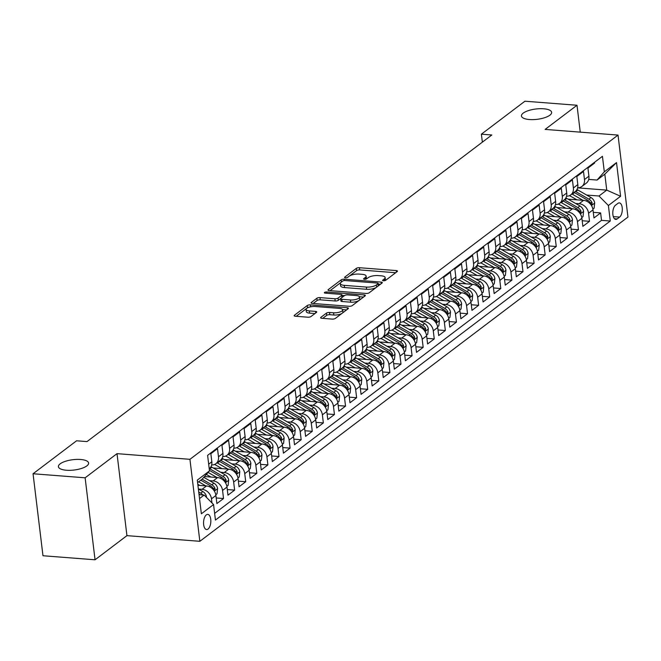 <?xml version="1.0" encoding="UTF-8"?>
<svg xmlns="http://www.w3.org/2000/svg" width="661" height="661" viewBox="0 0 661 661"><rect width="100%" height="100%" fill="white"/><g stroke="black" fill="none" stroke-linecap="round" stroke-linejoin="round"><path stroke-width="0.99" d="M383.454 280.785A1.636 0.562 -6.9 0 0 385.644 280.322L397.211 271.564A2.33 0.801 -6.9 0 0 397.484 271.117A2.33 0.801 -6.9 0 0 396.253 270.572L359.452 267.713A2.33 0.801 -6.9 0 0 356.312 268.383L344.745 277.141A1.636 0.562 -6.9 0 0 344.563 277.446A1.636 0.562 -6.9 0 0 345.414 277.827A1.636 0.562 -6.9 0 0 347.612 277.364L349.107 276.232A7.461 2.553 -6.9 0 1 359.138 274.1L362.203 274.34A7.461 2.553 -6.9 0 1 366.128 276.083A7.461 2.553 -6.9 0 1 365.26 277.488L363.765 278.62A1.636 0.562 -6.9 0 0 363.575 278.925A1.636 0.562 -6.9 0 0 364.434 279.306A1.636 0.562 -6.9 0 0 366.632 278.843L368.127 277.711A7.461 2.553 -6.9 0 1 378.15 275.579L381.215 275.819A7.461 2.553 -6.9 0 1 385.14 277.562A7.461 2.553 -6.9 0 1 384.281 278.967L382.785 280.099A1.636 0.562 -6.9 0 0 382.595 280.404A1.636 0.562 -6.9 0 0 383.454 280.785M80.609 459.486A15.203 5.197 -6.9 0 0 65.464 461.287A15.203 5.197 -6.9 0 0 58.416 466.683A15.203 5.197 -6.9 0 0 66.414 470.235A15.203 5.197 -6.9 0 0 81.551 468.434A15.203 5.197 -6.9 0 0 88.599 463.031A15.203 5.197 -6.9 0 0 80.609 459.486M543.639 108.776A15.203 5.197 -6.9 0 0 528.503 110.585A15.203 5.197 -6.9 0 0 521.455 115.981A15.203 5.197 -6.9 0 0 529.444 119.534A15.203 5.197 -6.9 0 0 544.581 117.724A15.203 5.197 -6.9 0 0 551.638 112.329A15.203 5.197 -6.9 0 0 543.639 108.776M208.05 529.048A7.601 3.611 94.4 0 0 210.842 520.728A7.601 3.611 94.4 0 0 207.785 514.382A7.601 3.611 94.4 0 0 206.339 514.869A7.601 3.611 94.4 0 0 203.547 523.19A7.601 3.611 94.4 0 0 206.604 529.535A7.601 3.611 94.4 0 0 208.05 529.048M320.907 317.313A2.33 0.801 -6.9 0 0 320.635 317.751A2.33 0.801 -6.9 0 0 321.866 318.296L332.194 319.098A2.33 0.801 -6.9 0 0 335.325 318.437L348.165 308.704A2.33 0.801 -6.9 0 0 348.438 308.266A2.33 0.801 -6.9 0 0 347.215 307.72L310.406 304.861A2.33 0.801 -6.9 0 0 307.274 305.522L294.426 315.256A2.33 0.801 -6.9 0 0 294.153 315.694A2.33 0.801 -6.9 0 0 295.384 316.239L307.852 317.206A2.33 0.801 -6.9 0 0 310.992 316.545L316.487 312.38A2.33 0.801 -6.9 0 0 316.759 311.942A2.33 0.801 -6.9 0 0 315.528 311.397L309.348 310.91A6.238 2.132 -6.9 0 1 306.068 309.455A6.238 2.132 -6.9 0 1 308.96 307.241A6.238 2.132 -6.9 0 1 315.173 306.506L339.399 308.39A6.238 2.132 -6.9 0 1 342.679 309.844A6.238 2.132 -6.9 0 1 339.787 312.058A6.238 2.132 -6.9 0 1 333.574 312.793L329.542 312.479A2.33 0.801 -6.9 0 0 326.402 313.149L320.907 317.313L321.006 318.115M117.014 453.653L85.129 477.804L33.05 473.755L42.973 555.744L95.052 559.793L126.937 535.641L199.853 541.309L189.93 459.321L117.014 453.653L126.937 535.641M580.251 132.142L577.003 105.256L545.118 129.407L618.027 135.084L189.93 459.321M577.003 105.256L524.925 101.207L481.39 134.183L482.356 142.148M33.05 473.755L76.577 440.788L86.996 441.598L491.809 134.993L481.39 134.183M366.045 293.459A2.33 0.801 -6.9 0 0 369.177 292.79L382.025 283.065A2.33 0.801 -6.9 0 0 382.298 282.619A2.33 0.801 -6.9 0 0 381.067 282.082L344.265 279.215A2.33 0.801 -6.9 0 0 341.126 279.884L328.286 289.609A2.33 0.801 -6.9 0 0 328.013 290.047A2.33 0.801 -6.9 0 0 329.236 290.592L366.045 293.459M365.095 295.88L352.255 305.613A2.33 0.801 -6.9 0 1 349.115 306.274L312.314 303.416A2.33 0.801 -6.9 0 1 311.083 302.87A2.33 0.801 -6.9 0 1 311.356 302.432L316.85 298.268A2.33 0.801 -6.9 0 1 319.99 297.607L334.912 298.764A2.33 0.801 -6.9 0 0 338.044 298.094L341.696 295.335A2.33 0.801 -6.9 0 0 341.96 294.897A2.33 0.801 -6.9 0 0 340.737 294.352L325.195 293.145A1.636 0.562 -6.9 0 1 324.336 292.765A1.636 0.562 -6.9 0 1 325.096 292.187A1.636 0.562 -6.9 0 1 326.724 291.988L364.145 294.897A2.33 0.801 -6.9 0 1 365.368 295.442A2.33 0.801 -6.9 0 1 365.095 295.88M198.457 489.049L202.059 489.322A9.502 7.701 52.9 0 1 211.47 498.84L215.907 495.477L216.882 503.566L223.542 498.526L216.205 497.956M209.554 480.646L213.156 480.927A9.502 7.701 52.9 0 1 222.559 490.437L226.996 487.074L227.971 495.163L234.63 490.123L227.293 489.553M220.642 472.243L224.244 472.524A9.502 7.701 52.9 0 1 233.647 482.034L238.084 478.68L239.067 486.76L245.718 481.72L238.39 481.15M231.73 463.848L235.333 464.121A9.502 7.701 52.9 0 1 244.744 473.64L249.18 470.277L250.155 478.366L256.807 473.326L249.478 472.755M242.827 455.446L246.429 455.726A9.502 7.701 52.9 0 1 255.832 465.237L260.269 461.874L261.244 469.963L267.903 464.923L260.566 464.353M253.915 447.043L257.517 447.323A9.502 7.701 52.9 0 1 266.92 456.834L271.357 453.479L272.34 461.56L278.992 456.52L271.654 455.95M265.003 438.648L268.606 438.921A9.502 7.701 52.9 0 1 278.017 448.439L282.445 445.076L283.429 453.165L290.08 448.125L282.751 447.555M276.091 430.245L279.694 430.526A9.502 7.701 52.9 0 1 289.105 440.036L293.542 436.673L294.517 444.762L301.176 439.722L293.839 439.152M287.188 421.842L290.79 422.123A9.502 7.701 52.9 0 1 300.193 431.633L304.63 428.278L305.605 436.367L312.265 431.327L304.928 430.749M298.276 413.447L301.879 413.728A9.502 7.701 52.9 0 1 311.281 423.238L315.718 419.875L316.702 427.964L323.353 422.924L316.024 422.354M309.365 405.044L312.967 405.325A9.502 7.701 52.9 0 1 322.378 414.835L326.815 411.473L327.79 419.561L334.441 414.521L327.112 413.951M320.461 396.641L324.064 396.922A9.502 7.701 52.9 0 1 333.466 406.432L337.903 403.078L338.878 411.167L345.538 406.127L338.201 405.557M331.549 388.247L335.152 388.528A9.502 7.701 52.9 0 1 344.555 398.038L348.991 394.675L349.975 402.764L356.626 397.724L349.289 397.154M342.638 379.844L346.24 380.125A9.502 7.701 52.9 0 1 355.651 389.635L360.08 386.272L361.063 394.361L367.714 389.321L360.385 388.751M353.734 371.441L357.328 371.722A9.502 7.701 52.9 0 1 366.739 381.232L371.176 377.877L372.151 385.966L378.811 380.926L371.474 380.356M364.822 363.046L368.425 363.327A9.502 7.701 52.9 0 1 377.828 372.837L382.265 369.474L383.24 377.563L389.899 372.523L382.562 371.953M375.911 354.643L379.513 354.924A9.502 7.701 52.9 0 1 388.916 364.434L393.353 361.071L394.336 369.16L400.987 364.12L393.659 363.55M386.999 346.24L390.601 346.521A9.502 7.701 52.9 0 1 400.012 356.031L404.449 352.677L405.424 360.766L412.076 355.725L404.747 355.155M398.096 337.845L401.698 338.126A9.502 7.701 52.9 0 1 411.101 347.636L415.538 344.274L416.513 352.363L423.172 347.322L415.835 346.752M409.184 329.442L412.786 329.723A9.502 7.701 52.9 0 1 422.189 339.233L426.626 335.871L427.609 343.96L434.26 338.919L426.923 338.349M420.272 321.039L423.875 321.32A9.502 7.701 52.9 0 1 433.286 330.83L437.714 327.476L438.697 335.565L445.349 330.525L438.02 329.955M431.369 312.645L434.971 312.926A9.502 7.701 52.9 0 1 444.374 322.436L448.811 319.073L449.786 327.162L456.445 322.122L449.108 321.552M442.457 304.242L446.059 304.523A9.502 7.701 52.9 0 1 455.462 314.033L459.899 310.67L460.874 318.759L467.534 313.719L460.196 313.149M453.545 295.839L457.148 296.12A9.502 7.701 52.9 0 1 466.55 305.63L470.987 302.275L471.971 310.364L478.622 305.324L471.293 304.754M464.633 287.444L468.236 287.725A9.502 7.701 52.9 0 1 477.647 297.235L482.084 293.872L483.059 301.961L489.71 296.921L482.381 296.351M475.73 279.041L479.332 279.322A9.502 7.701 52.9 0 1 488.735 288.832L493.172 285.478L494.147 293.558L500.807 288.518L493.47 287.948M486.818 270.638L490.421 270.919A9.502 7.701 52.9 0 1 499.823 280.438L504.26 277.075L505.244 285.164L511.895 280.124L504.558 279.553M497.907 262.243L501.509 262.524A9.502 7.701 52.9 0 1 510.92 272.035L515.349 268.672L516.332 276.761L522.983 271.721L515.654 271.15M509.003 253.841L512.606 254.121A9.502 7.701 52.9 0 1 522.008 263.632L526.445 260.277L527.42 268.358L534.08 263.318L526.743 262.748M520.091 245.446L523.694 245.718A9.502 7.701 52.9 0 1 533.097 255.237L537.533 251.874L538.517 259.963L545.168 254.923L537.831 254.353M531.18 237.043L534.782 237.324A9.502 7.701 52.9 0 1 544.185 246.834L548.622 243.471L549.605 251.56L556.256 246.52L548.927 245.95M542.268 228.64L545.87 228.921A9.502 7.701 52.9 0 1 555.281 238.431L559.718 235.076L560.693 243.157L567.345 238.117L560.016 237.547M553.364 220.245L556.967 220.518A9.502 7.701 52.9 0 1 566.37 230.036L570.807 226.673L571.782 234.762L578.441 229.722L571.104 229.152M564.453 211.842L568.055 212.123A9.502 7.701 52.9 0 1 577.458 221.633L581.895 218.27L582.878 226.359L589.529 221.319L588.554 213.23A9.502 7.701 -127.1 0 0 579.143 203.72L575.541 203.439M582.201 220.749L589.529 221.319M594.495 162.333L594.586 163.06L587.935 168.101L588.91 176.19A9.502 7.701 -127.1 0 1 586.315 183.122L581.878 186.476A9.502 7.701 -127.1 0 0 584.473 179.552L583.498 171.463L576.838 176.504L577.821 184.593A9.502 7.701 -127.1 0 1 575.227 191.516L570.79 194.879A9.502 7.701 52.9 0 1 566.543 196.193M570.79 194.879A9.502 7.701 52.9 0 0 573.384 187.955L572.409 179.866L565.75 184.906L566.733 192.995A9.502 7.701 -127.1 0 1 564.13 199.919L559.693 203.274A9.502 7.701 52.9 0 1 555.455 204.588M559.693 203.274A9.502 7.701 52.9 0 0 562.296 196.35L561.313 188.261L554.662 193.301L555.637 201.39A9.502 7.701 -127.1 0 1 553.042 208.314L548.605 211.677A9.502 7.701 52.9 0 1 544.367 212.991M548.605 211.677A9.502 7.701 52.9 0 0 551.2 204.753L550.225 196.664L543.573 201.704L544.548 209.793A9.502 7.701 -127.1 0 1 541.954 216.717L537.517 220.08A9.502 7.701 52.9 0 1 533.27 221.385M537.517 220.08A9.502 7.701 52.9 0 0 540.111 213.156L539.136 205.067L532.477 210.107L533.46 218.196A9.502 7.701 -127.1 0 1 530.866 225.12L526.429 228.475A9.502 7.701 52.9 0 1 522.182 229.788M526.429 228.475A9.502 7.701 52.9 0 0 529.023 221.551L528.04 213.462L521.389 218.502L522.364 226.591A9.502 7.701 -127.1 0 1 519.769 233.515L515.332 236.878A9.502 7.701 52.9 0 1 511.093 238.191M515.332 236.878A9.502 7.701 52.9 0 0 517.935 229.954L516.952 221.865L510.3 226.905L511.275 234.994A9.502 7.701 -127.1 0 1 508.681 241.918L504.244 245.281A9.502 7.701 52.9 0 1 500.005 246.586M504.244 245.281A9.502 7.701 52.9 0 0 506.838 238.357L505.863 230.268L499.204 235.308L500.187 243.397A9.502 7.701 -127.1 0 1 497.593 250.321L493.156 253.675A9.502 7.701 52.9 0 1 488.909 254.989M493.156 253.675A9.502 7.701 52.9 0 0 495.75 246.751L494.775 238.662L488.115 243.702L489.099 251.791A9.502 7.701 -127.1 0 1 486.496 258.715L482.059 262.078A9.502 7.701 52.9 0 1 477.82 263.392M482.059 262.078A9.502 7.701 52.9 0 0 484.662 255.154L483.678 247.065L477.027 252.105L478.002 260.194A9.502 7.701 -127.1 0 1 475.408 267.118L470.971 270.481A9.502 7.701 52.9 0 1 466.732 271.787M470.971 270.481A9.502 7.701 52.9 0 0 473.565 263.557L472.59 255.468L465.939 260.508L466.914 268.597A9.502 7.701 -127.1 0 1 464.319 275.521L459.882 278.876A9.502 7.701 52.9 0 1 455.636 280.19M459.882 278.876A9.502 7.701 52.9 0 0 462.477 271.952L461.502 263.863L454.842 268.903L455.826 276.992A9.502 7.701 -127.1 0 1 453.231 283.916L448.794 287.279A9.502 7.701 52.9 0 1 444.547 288.593M448.794 287.279A9.502 7.701 52.9 0 0 451.389 280.355L450.405 272.266L443.754 277.306L444.729 285.395A9.502 7.701 -127.1 0 1 442.135 292.319L437.698 295.682A9.502 7.701 52.9 0 1 433.459 296.987M437.698 295.682A9.502 7.701 52.9 0 0 440.3 288.75L439.317 280.669L432.666 285.709L433.641 293.79A9.502 7.701 -127.1 0 1 431.046 300.722L426.609 304.077A9.502 7.701 52.9 0 1 422.362 305.39M426.609 304.077A9.502 7.701 52.9 0 0 429.204 297.153L428.229 289.064L421.569 294.104L422.553 302.193A9.502 7.701 -127.1 0 1 419.958 309.117L415.521 312.479A9.502 7.701 52.9 0 1 411.274 313.793M415.521 312.479A9.502 7.701 52.9 0 0 418.116 305.556L417.141 297.467L410.481 302.507L411.464 310.596A9.502 7.701 -127.1 0 1 408.862 317.52L404.425 320.882A9.502 7.701 52.9 0 1 400.186 322.188M404.425 320.882A9.502 7.701 52.9 0 0 407.027 313.95L406.044 305.869L399.393 310.91L400.368 318.99A9.502 7.701 -127.1 0 1 397.773 325.923L393.336 329.277A9.502 7.701 52.9 0 1 389.098 330.591M393.336 329.277A9.502 7.701 52.9 0 0 395.931 322.353L394.956 314.264L388.304 319.304L389.279 327.393A9.502 7.701 -127.1 0 1 386.685 334.317L382.248 337.68A9.502 7.701 52.9 0 1 378.001 338.994M382.248 337.68A9.502 7.701 52.9 0 0 384.842 330.756L383.867 322.667L377.208 327.707L378.191 335.796A9.502 7.701 -127.1 0 1 375.588 342.72L371.16 346.083A9.502 7.701 52.9 0 1 366.913 347.389M371.16 346.083A9.502 7.701 52.9 0 0 373.754 339.151L372.771 331.07L366.12 336.11L367.095 344.191A9.502 7.701 -127.1 0 1 364.5 351.123L360.063 354.478A9.502 7.701 52.9 0 1 355.825 355.792M360.063 354.478A9.502 7.701 52.9 0 0 362.666 347.554L361.683 339.465L355.031 344.505L356.006 352.594A9.502 7.701 -127.1 0 1 353.412 359.518L348.975 362.881A9.502 7.701 52.9 0 1 344.728 364.194M348.975 362.881A9.502 7.701 52.9 0 0 351.569 355.957L350.594 347.868L343.935 352.908L344.918 360.997A9.502 7.701 -127.1 0 1 342.324 367.921L337.887 371.284A9.502 7.701 52.9 0 1 333.64 372.589M337.887 371.284A9.502 7.701 52.9 0 0 340.481 364.351L339.498 356.271L332.847 361.311L333.83 369.392A9.502 7.701 -127.1 0 1 331.227 376.324L326.79 379.678A9.502 7.701 52.9 0 1 322.551 380.992M326.79 379.678A9.502 7.701 52.9 0 0 329.393 372.754L328.41 364.665L321.758 369.706L322.733 377.795A9.502 7.701 -127.1 0 1 320.139 384.719L315.702 388.081A9.502 7.701 52.9 0 1 311.463 389.395M315.702 388.081A9.502 7.701 52.9 0 0 318.296 381.157L317.321 373.068L310.67 378.109L311.645 386.198A9.502 7.701 -127.1 0 1 309.051 393.121L304.614 396.484A9.502 7.701 52.9 0 1 300.367 397.79M304.614 396.484A9.502 7.701 52.9 0 0 307.208 389.552L306.233 381.463L299.573 386.503L300.557 394.592A9.502 7.701 -127.1 0 1 297.954 401.524L293.525 404.879A9.502 7.701 52.9 0 1 289.278 406.193M293.525 404.879A9.502 7.701 52.9 0 0 296.12 397.955L295.137 389.866L288.485 394.906L289.46 402.995A9.502 7.701 -127.1 0 1 286.866 409.919L282.429 413.282A9.502 7.701 52.9 0 1 278.19 414.596M282.429 413.282A9.502 7.701 52.9 0 0 285.031 406.358L284.048 398.269L277.397 403.309L278.372 411.398A9.502 7.701 -127.1 0 1 275.777 418.322L271.341 421.685A9.502 7.701 52.9 0 1 267.094 422.99M271.341 421.685A9.502 7.701 52.9 0 0 273.935 414.753L272.96 406.664L266.3 411.704L267.284 419.793A9.502 7.701 -127.1 0 1 264.689 426.725L260.252 430.08A9.502 7.701 52.9 0 1 256.005 431.393M260.252 430.08A9.502 7.701 52.9 0 0 262.847 423.156L261.863 415.067L255.212 420.107L256.195 428.196A9.502 7.701 -127.1 0 1 253.593 435.12L249.156 438.483A9.502 7.701 52.9 0 1 244.917 439.796M249.156 438.483A9.502 7.701 52.9 0 0 251.758 431.559L250.775 423.47L244.124 428.51L245.099 436.599A9.502 7.701 -127.1 0 1 242.504 443.523L238.067 446.877A9.502 7.701 52.9 0 1 233.829 448.191M238.067 446.877A9.502 7.701 52.9 0 0 240.662 439.953L239.687 431.864L233.036 436.904L234.011 444.993A9.502 7.701 -127.1 0 1 231.416 451.917L226.979 455.28A9.502 7.701 52.9 0 1 222.732 456.594M226.979 455.28A9.502 7.701 52.9 0 0 229.574 448.356L228.599 440.267L221.939 445.307L222.922 453.396A9.502 7.701 -127.1 0 1 220.32 460.32L215.891 463.683A9.502 7.701 52.9 0 1 211.644 464.989M215.891 463.683A9.502 7.701 52.9 0 0 218.485 456.759L217.502 448.67L210.851 453.71L211.826 461.799A9.502 7.701 -127.1 0 1 209.231 468.723L209.231 468.723M215.907 495.477A9.502 7.701 -127.1 0 0 206.496 485.967L197.912 485.298M226.996 487.074A9.502 7.701 -127.1 0 0 217.593 477.564L204.48 476.548M238.084 478.68A9.502 7.701 -127.1 0 0 228.681 469.161L213.197 467.963M249.18 470.277A9.502 7.701 -127.1 0 0 239.769 460.767L224.286 459.56M260.269 461.874A9.502 7.701 -127.1 0 0 250.866 452.364L235.374 451.157M271.357 453.479A9.502 7.701 -127.1 0 0 261.954 443.961L246.462 442.763M282.445 445.076A9.502 7.701 -127.1 0 0 273.043 435.566L257.559 434.36M293.542 436.673A9.502 7.701 -127.1 0 0 284.131 427.163L268.647 425.957M304.63 428.278A9.502 7.701 -127.1 0 0 295.227 418.768L279.735 417.562M315.718 419.875A9.502 7.701 -127.1 0 0 306.316 410.365L290.832 409.159M326.815 411.473A9.502 7.701 -127.1 0 0 317.404 401.962L301.92 400.756M337.903 403.078A9.502 7.701 -127.1 0 0 328.5 393.568L313.008 392.361M348.991 394.675A9.502 7.701 -127.1 0 0 339.589 385.165L324.105 383.958M360.08 386.272A9.502 7.701 -127.1 0 0 350.677 376.762L335.193 375.555M371.176 377.877A9.502 7.701 -127.1 0 0 361.765 368.367L346.281 367.161M382.265 369.474A9.502 7.701 -127.1 0 0 372.862 359.964L357.37 358.758M393.353 361.071A9.502 7.701 -127.1 0 0 383.95 351.561L368.466 350.363M404.449 352.677A9.502 7.701 -127.1 0 0 395.038 343.166L379.554 341.96M415.538 344.274A9.502 7.701 -127.1 0 0 406.135 334.763L390.643 333.557M426.626 335.871A9.502 7.701 -127.1 0 0 417.223 326.36L401.739 325.162M437.714 327.476A9.502 7.701 -127.1 0 0 428.311 317.966L412.828 316.759M448.811 319.073A9.502 7.701 -127.1 0 0 439.4 309.563L423.916 308.356M459.899 310.67A9.502 7.701 -127.1 0 0 450.496 301.16L435.004 299.962M470.987 302.275A9.502 7.701 -127.1 0 0 461.585 292.765L446.101 291.559M482.084 293.872A9.502 7.701 -127.1 0 0 472.673 284.362L457.189 283.156M493.172 285.478A9.502 7.701 -127.1 0 0 483.769 275.959L468.277 274.761M504.26 277.075A9.502 7.701 -127.1 0 0 494.858 267.565L479.374 266.358M515.349 268.672A9.502 7.701 -127.1 0 0 505.946 259.162L490.462 257.955M526.445 260.277A9.502 7.701 -127.1 0 0 517.034 250.759L501.55 249.561M537.533 251.874A9.502 7.701 -127.1 0 0 528.131 242.364L512.639 241.158M548.622 243.471A9.502 7.701 -127.1 0 0 539.219 233.961L523.735 232.755M559.718 235.076A9.502 7.701 -127.1 0 0 550.307 225.558L534.823 224.36M570.807 226.673A9.502 7.701 -127.1 0 0 561.404 217.163L545.912 215.957M581.895 218.27A9.502 7.701 -127.1 0 0 572.492 208.76L557.008 207.554M617.936 203.365L615.498 205.207A7.362 3.503 94.4 0 0 612.797 213.272A7.362 3.503 94.4 0 0 615.755 219.419A7.362 3.503 94.4 0 0 617.159 218.948L619.597 217.097A7.362 3.503 94.4 0 0 622.307 209.041A7.362 3.503 94.4 0 0 619.34 202.894A7.362 3.503 94.4 0 0 617.936 203.365M199.853 541.309L627.95 217.064L618.027 135.084M199.523 498.559L204.158 495.048L213.561 504.558L215.445 520.067L610.268 221.022L608.393 205.513L598.982 196.003L586.638 195.045M213.561 504.558L201.365 513.795L197.292 480.117L209.487 470.88L207.612 455.363L602.435 156.318L604.319 171.835L616.515 162.589L620.588 196.276L608.393 205.513M214.627 513.374L601.518 220.344L600.618 212.916L593.966 217.956L592.991 209.876A9.502 7.701 -127.1 0 0 583.58 200.357L568.096 199.159M577.64 187.79A9.502 7.701 -127.1 0 0 581.878 186.476M577.458 221.633L578.441 229.722M566.37 230.036L567.345 238.117M555.281 238.431L556.256 246.52M544.185 246.834L545.168 254.923M533.097 255.237L534.08 263.318M522.008 263.632L522.983 271.721M510.92 272.035L511.895 280.124M499.823 280.438L500.807 288.518M488.735 288.832L489.71 296.921M477.647 297.235L478.622 305.324M466.55 305.63L467.534 313.719M455.462 314.033L456.445 322.122M444.374 322.436L445.349 330.525M433.286 330.83L434.26 338.919M422.189 339.233L423.172 347.322M411.101 347.636L412.076 355.725M400.012 356.031L400.987 364.12M388.916 364.434L389.899 372.523M377.828 372.837L378.811 380.926M366.739 381.232L367.714 389.321M355.651 389.635L356.626 397.724M344.555 398.038L345.538 406.127M333.466 406.432L334.441 414.521M322.378 414.835L323.353 422.924M311.281 423.238L312.265 431.327M300.193 431.633L301.176 439.722M289.105 440.036L290.08 448.125M278.017 448.439L278.992 456.52M266.92 456.834L267.903 464.923M255.832 465.237L256.807 473.326M244.744 473.64L245.718 481.72M233.647 482.034L234.63 490.123M222.559 490.437L223.542 498.526M211.47 498.84L211.966 502.938M204.158 495.048L199.044 494.651M598.982 196.003L606.748 190.12L604.815 174.165L597.057 180.048L604.319 171.835M577.615 187.856L606.748 190.12L620.588 196.276M588.72 179.404L597.057 180.048M85.129 477.804L95.052 559.793M209.487 470.88L202.225 479.093L197.589 482.604M593.289 212.346L600.618 212.916M601.518 220.344L610.268 221.022M604.815 174.165L616.515 162.589M385.173 280.561A7.461 2.553 -6.9 0 0 385.413 279.777L385.14 277.562M366.153 279.082A7.461 2.553 -6.9 0 0 366.392 278.298L366.128 276.083M395.675 272.729L359.716 269.928A2.33 0.801 -6.9 0 0 356.585 270.597L349.495 275.968M340.894 282.478L330.087 290.658M380.488 284.23L378.224 284.048M377.968 283.743A1.636 0.562 -6.9 0 0 378.15 283.437A1.636 0.562 -6.9 0 0 377.299 283.057L344.984 280.545A1.636 0.562 -6.9 0 0 342.795 281.008L341.216 282.206A7.461 2.553 -6.9 0 0 340.349 283.61A7.461 2.553 -6.9 0 0 344.274 285.354L366.359 287.072A7.461 2.553 -6.9 0 0 376.39 284.941L377.968 283.743L378.232 285.932M378.365 285.833A1.636 0.562 -6.9 0 0 378.423 285.651A1.636 0.562 -6.9 0 0 378.166 285.403M340.349 283.61L340.622 285.825A7.461 2.553 -6.9 0 0 344.546 287.568L344.274 285.354M376.266 287.419A7.461 2.553 -6.9 0 1 366.624 289.287L344.546 287.568M313.165 303.482L317.123 300.482L316.85 298.268M340.745 298.475L338.316 300.317A2.33 0.801 -6.9 0 1 335.185 300.978L320.255 299.821A2.33 0.801 -6.9 0 0 317.123 300.482M342.125 297.4A2.33 0.801 -6.9 0 0 342.233 297.111L341.96 294.897M342.018 295.376L344.538 295.574M359.41 296.723L363.558 297.045M350.404 299.97A6.238 2.132 -6.9 0 0 356.618 299.226A6.238 2.132 -6.9 0 0 359.51 297.012A6.238 2.132 -6.9 0 0 356.229 295.558L347.686 294.897A2.33 0.801 -6.9 0 0 344.555 295.558L340.911 298.318A2.33 0.801 -6.9 0 0 340.638 298.764A2.33 0.801 -6.9 0 0 341.869 299.301L350.404 299.97L350.669 302.184A6.238 2.132 -6.9 0 0 356.882 301.441A6.238 2.132 -6.9 0 0 359.774 299.226L359.51 297.012M340.638 298.764L340.911 300.978A2.33 0.801 -6.9 0 0 342.134 301.523L341.869 299.301M350.669 302.184L342.134 301.523M341.869 313.471A6.238 2.132 -6.9 0 1 333.846 315.016L329.806 314.702A2.33 0.801 -6.9 0 0 326.674 315.363L322.717 318.362M342.514 312.984A6.238 2.132 -6.9 0 0 342.952 312.058L342.679 309.844M306.068 309.455L306.332 311.67A6.238 2.132 -6.9 0 0 309.612 313.132L309.348 310.91M314.95 313.545L309.612 313.132M309.323 307.134A2.33 0.801 -6.9 0 0 307.539 307.737L307.142 308.043M306.497 308.53L296.235 316.305M346.628 309.869L342.588 309.555M592.867 209.14L594.107 208.207L594.677 202.935A6.296 5.098 -127.1 0 0 591.017 197.565L577.921 190.029A18.169 14.724 -127.1 0 0 576.954 189.509M582.952 200.316L572.376 194.235A18.169 14.724 -127.1 0 0 571.955 193.995M576.921 199.845L571.476 196.714A15.079 12.229 -127.1 0 0 569.361 195.689M574.062 192.401A18.169 14.724 52.9 0 1 574.483 192.632L587.579 200.167A6.296 5.098 52.9 0 1 590.785 203.852L591.917 204.637L592.116 202.844A6.296 5.098 -127.1 0 0 588.91 199.159L575.814 191.624A18.169 14.724 -127.1 0 0 575.392 191.384M581.779 217.543L583.019 216.61L583.589 211.338A6.296 5.098 -127.1 0 0 579.928 205.959L566.832 198.432A18.169 14.724 -127.1 0 0 565.866 197.912M571.856 208.711L561.288 202.63A18.169 14.724 -127.1 0 0 560.867 202.398M565.833 208.24L560.379 205.108A15.079 12.229 -127.1 0 0 558.272 204.092M562.974 200.795A18.169 14.724 52.9 0 1 563.395 201.035L576.491 208.57A6.296 5.098 52.9 0 1 579.689 212.255L580.829 213.04L581.019 211.247A6.296 5.098 -127.1 0 0 577.821 207.562L564.725 200.027A18.169 14.724 -127.1 0 0 564.296 199.787M570.691 225.938L571.922 225.004L572.5 219.733A6.296 5.098 -127.1 0 0 568.832 214.362L555.744 206.835A18.169 14.724 -127.1 0 0 554.777 206.306M560.768 217.114L550.2 211.033A18.169 14.724 -127.1 0 0 549.77 210.793M554.736 216.643L549.291 213.511A15.079 12.229 -127.1 0 0 547.176 212.487M551.877 209.198A18.169 14.724 52.9 0 1 552.307 209.438L565.395 216.965A6.296 5.098 52.9 0 1 568.6 220.658L569.741 221.443L569.931 219.65A6.296 5.098 -127.1 0 0 566.725 215.957L553.637 208.43A18.169 14.724 -127.1 0 0 553.207 208.19M559.603 234.341L560.834 233.407L561.404 228.136A6.296 5.098 -127.1 0 0 557.744 222.765L544.656 215.23A18.169 14.724 -127.1 0 0 543.681 214.709M549.679 225.517L539.103 219.427A18.169 14.724 -127.1 0 0 538.682 219.196M543.648 225.046L538.203 221.914A15.079 12.229 -127.1 0 0 536.088 220.89M540.789 217.601A18.169 14.724 52.9 0 1 541.21 217.833L554.306 225.368A6.296 5.098 52.9 0 1 557.512 229.053L558.644 229.838L558.842 228.045A6.296 5.098 -127.1 0 0 555.637 224.36L542.541 216.825A18.169 14.724 -127.1 0 0 542.119 216.585M548.506 242.744L549.745 241.81L550.316 236.531A6.296 5.098 -127.1 0 0 546.655 231.16L533.559 223.633A18.169 14.724 -127.1 0 0 532.592 223.112M538.591 233.911L528.015 227.83A18.169 14.724 -127.1 0 0 527.594 227.591M532.559 233.44L527.114 230.309A15.079 12.229 -127.1 0 0 524.999 229.293M529.701 225.996A18.169 14.724 52.9 0 1 530.122 226.236L543.218 233.763A6.296 5.098 52.9 0 1 546.424 237.456L547.556 238.241L547.754 236.448A6.296 5.098 -127.1 0 0 544.548 232.755L531.452 225.227A18.169 14.724 -127.1 0 0 531.031 224.988M537.418 251.139L538.657 250.205L539.227 244.934A6.296 5.098 -127.1 0 0 535.567 239.563L522.471 232.028A18.169 14.724 -127.1 0 0 521.504 231.507M527.495 242.314L516.927 236.233A18.169 14.724 -127.1 0 0 516.505 235.994M521.471 241.843L516.018 238.712A15.079 12.229 -127.1 0 0 513.903 237.687M518.612 234.399A18.169 14.724 52.9 0 1 519.034 234.638L532.122 242.166A6.296 5.098 52.9 0 1 535.327 245.859L536.468 246.644L536.658 244.851A6.296 5.098 -127.1 0 0 533.46 241.158L520.364 233.63A18.169 14.724 -127.1 0 0 519.934 233.391M526.33 259.542L527.561 258.608L528.131 253.337A6.296 5.098 -127.1 0 0 524.47 247.966L511.383 240.43A18.169 14.724 -127.1 0 0 510.416 239.91M516.406 250.709L505.839 244.628A18.169 14.724 -127.1 0 0 505.409 244.396M510.375 250.246L504.93 247.115A15.079 12.229 -127.1 0 0 502.814 246.09M507.516 242.802A18.169 14.724 52.9 0 1 507.945 243.033L521.033 250.569A6.296 5.098 52.9 0 1 524.239 254.254L525.379 255.039L525.569 253.246A6.296 5.098 -127.1 0 0 522.364 249.561L509.276 242.025A18.169 14.724 -127.1 0 0 508.846 241.786M515.233 267.945L516.472 267.003L517.042 261.731A6.296 5.098 -127.1 0 0 513.382 256.361L500.286 248.833A18.169 14.724 -127.1 0 0 499.319 248.313M505.318 259.112L494.742 253.031A18.169 14.724 -127.1 0 0 494.321 252.791M499.286 258.641L493.841 255.51A15.079 12.229 -127.1 0 0 491.726 254.493M496.428 251.197A18.169 14.724 52.9 0 1 496.849 251.436L509.945 258.963A6.296 5.098 52.9 0 1 513.151 262.657L514.283 263.442L514.481 261.649A6.296 5.098 -127.1 0 0 511.275 257.955L498.179 250.428A18.169 14.724 -127.1 0 0 497.758 250.189M504.145 276.339L505.384 275.406L505.954 270.134A6.296 5.098 -127.1 0 0 502.294 264.764L489.198 257.228A18.169 14.724 -127.1 0 0 488.231 256.708M494.221 267.515L483.654 261.434A18.169 14.724 -127.1 0 0 483.232 261.194M488.198 267.044L482.745 263.913A15.079 12.229 -127.1 0 0 480.63 262.888M485.339 259.599A18.169 14.724 52.9 0 1 485.761 259.839L498.857 267.366A6.296 5.098 52.9 0 1 502.054 271.06L503.195 271.845L503.385 270.052A6.296 5.098 -127.1 0 0 500.187 266.358L487.091 258.831A18.169 14.724 -127.1 0 0 486.661 258.591M493.056 284.742L494.288 283.809L494.866 278.537A6.296 5.098 -127.1 0 0 491.197 273.167L478.11 265.631A18.169 14.724 -127.1 0 0 477.143 265.111M483.133 275.91L472.565 269.828A18.169 14.724 -127.1 0 0 472.136 269.597M477.102 275.447L471.657 272.307A15.079 12.229 -127.1 0 0 469.541 271.291M474.243 268.002A18.169 14.724 52.9 0 1 474.672 268.234L487.76 275.769A6.296 5.098 52.9 0 1 490.966 279.454L492.106 280.239L492.296 278.446A6.296 5.098 -127.1 0 0 489.09 274.761L476.003 267.226A18.169 14.724 -127.1 0 0 475.573 266.986M481.968 293.145L483.199 292.203L483.769 286.932A6.296 5.098 -127.1 0 0 480.109 281.561L467.013 274.034A18.169 14.724 -127.1 0 0 466.046 273.514M472.045 284.313L461.469 278.231A18.169 14.724 -127.1 0 0 461.048 277.992M466.013 283.842L460.568 280.71A15.079 12.229 -127.1 0 0 458.453 279.694M463.154 276.397A18.169 14.724 52.9 0 1 463.576 276.637L476.672 284.164A6.296 5.098 52.9 0 1 479.878 287.857L481.01 288.642L481.208 286.849A6.296 5.098 -127.1 0 0 478.002 283.156L464.906 275.629A18.169 14.724 -127.1 0 0 464.485 275.389M470.872 301.54L472.111 300.606L472.681 295.335A6.296 5.098 -127.1 0 0 469.021 289.964L455.925 282.429A18.169 14.724 -127.1 0 0 454.958 281.908M460.957 292.716L450.381 286.634A18.169 14.724 -127.1 0 0 449.959 286.395M454.925 292.245L449.48 289.113A15.079 12.229 -127.1 0 0 447.365 288.089M452.066 284.8A18.169 14.724 52.9 0 1 452.488 285.04L465.584 292.567A6.296 5.098 52.9 0 1 468.781 296.26L469.921 297.045L470.12 295.252A6.296 5.098 -127.1 0 0 466.914 291.559L453.818 284.032A18.169 14.724 -127.1 0 0 453.396 283.792M459.783 309.943L461.023 309.009L461.593 303.738A6.296 5.098 -127.1 0 0 457.933 298.367L444.836 290.832A18.169 14.724 -127.1 0 0 443.87 290.311M449.86 301.11L439.292 295.029A18.169 14.724 -127.1 0 0 438.871 294.798M443.837 300.648L438.383 297.508A15.079 12.229 -127.1 0 0 436.268 296.492M440.978 293.203A18.169 14.724 52.9 0 1 441.399 293.434L454.487 300.97A6.296 5.098 52.9 0 1 457.693 304.655L458.833 305.44L459.023 303.647A6.296 5.098 -127.1 0 0 455.826 299.962L442.73 292.426A18.169 14.724 -127.1 0 0 442.3 292.187M448.695 318.346L449.926 317.404L450.496 312.132A6.296 5.098 -127.1 0 0 446.836 306.762L433.748 299.235A18.169 14.724 -127.1 0 0 432.781 298.714M438.772 309.513L428.196 303.432A18.169 14.724 -127.1 0 0 427.774 303.192M432.74 309.042L427.295 305.911A15.079 12.229 -127.1 0 0 425.18 304.895M429.881 301.598A18.169 14.724 52.9 0 1 430.311 301.837L443.399 309.365A6.296 5.098 52.9 0 1 446.605 313.058L447.745 313.843L447.935 312.05A6.296 5.098 -127.1 0 0 444.729 308.356L431.641 300.829A18.169 14.724 -127.1 0 0 431.212 300.59M437.599 326.741L438.838 325.807L439.408 320.535A6.296 5.098 -127.1 0 0 435.748 315.165L422.652 307.629A18.169 14.724 -127.1 0 0 421.685 307.109M427.684 317.916L417.108 311.835A18.169 14.724 -127.1 0 0 416.686 311.595M421.652 317.445L416.207 314.314A15.079 12.229 -127.1 0 0 414.092 313.289M418.793 310.001A18.169 14.724 52.9 0 1 419.214 310.24L432.311 317.767A6.296 5.098 52.9 0 1 435.516 321.461L436.648 322.246L436.847 320.453A6.296 5.098 -127.1 0 0 433.641 316.759L420.545 309.232A18.169 14.724 -127.1 0 0 420.123 308.993M426.51 335.144L427.75 334.21L428.32 328.938A6.296 5.098 -127.1 0 0 424.659 323.568L411.563 316.032A18.169 14.724 -127.1 0 0 410.597 315.512M416.587 326.311L406.019 320.23A18.169 14.724 -127.1 0 0 405.598 319.998M410.564 325.848L405.11 322.708A15.079 12.229 -127.1 0 0 402.995 321.692M407.705 318.404A18.169 14.724 52.9 0 1 408.126 318.635L421.222 326.17A6.296 5.098 52.9 0 1 424.42 329.856L425.56 330.64L425.75 328.848A6.296 5.098 -127.1 0 0 422.553 325.162L409.456 317.627A18.169 14.724 -127.1 0 0 409.027 317.387M415.422 343.546L416.653 342.605L417.231 337.333A6.296 5.098 -127.1 0 0 413.563 331.962L400.475 324.435A18.169 14.724 -127.1 0 0 399.508 323.915M405.499 334.714L394.931 328.633A18.169 14.724 -127.1 0 0 394.501 328.393M399.467 334.243L394.022 331.111A15.079 12.229 -127.1 0 0 391.907 330.095M396.608 326.798A18.169 14.724 52.9 0 1 397.038 327.038L410.126 334.565A6.296 5.098 52.9 0 1 413.332 338.258L414.472 339.043L414.662 337.25A6.296 5.098 -127.1 0 0 411.456 333.557L398.368 326.03A18.169 14.724 -127.1 0 0 397.939 325.79M404.334 351.941L405.565 351.008L406.135 345.736A6.296 5.098 -127.1 0 0 402.475 340.365L389.379 332.83A18.169 14.724 -127.1 0 0 388.412 332.309M394.41 343.117L383.834 337.036A18.169 14.724 -127.1 0 0 383.413 336.796M388.379 342.646L382.934 339.514A15.079 12.229 -127.1 0 0 380.819 338.49M385.52 335.201A18.169 14.724 52.9 0 1 385.941 335.441L399.037 342.968A6.296 5.098 52.9 0 1 402.243 346.661L403.375 347.438L403.574 345.653A6.296 5.098 -127.1 0 0 400.368 341.96L387.272 334.433A18.169 14.724 -127.1 0 0 386.85 334.193M393.237 360.344L394.477 359.41L395.047 354.139A6.296 5.098 -127.1 0 0 391.386 348.768L378.29 341.233A18.169 14.724 -127.1 0 0 377.324 340.712M383.322 351.512L372.746 345.43A18.169 14.724 -127.1 0 0 372.325 345.199M377.291 351.049L371.846 347.909A15.079 12.229 -127.1 0 0 369.73 346.893M374.432 343.604A18.169 14.724 52.9 0 1 374.853 343.836L387.949 351.371A6.296 5.098 52.9 0 1 391.147 355.056L392.287 355.841L392.485 354.048A6.296 5.098 -127.1 0 0 389.279 350.363L376.183 342.828A18.169 14.724 -127.1 0 0 375.754 342.588M382.149 368.747L383.38 367.805L383.958 362.534A6.296 5.098 -127.1 0 0 380.298 357.163L367.202 349.636A18.169 14.724 -127.1 0 0 366.235 349.115M372.226 359.915L361.658 353.833A18.169 14.724 -127.1 0 0 361.237 353.594M366.194 359.444L360.749 356.312A15.079 12.229 -127.1 0 0 358.634 355.296M363.343 351.999A18.169 14.724 52.9 0 1 363.765 352.239L376.853 359.766A6.296 5.098 52.9 0 1 380.058 363.459L381.199 364.244L381.389 362.451A6.296 5.098 -127.1 0 0 378.183 358.758L365.095 351.231A18.169 14.724 -127.1 0 0 364.665 350.991M371.061 377.142L372.292 376.208L372.862 370.937A6.296 5.098 -127.1 0 0 369.202 365.566L356.114 358.031A18.169 14.724 -127.1 0 0 355.147 357.51M361.137 368.317L350.561 362.236A18.169 14.724 -127.1 0 0 350.14 361.997M355.106 367.846L349.661 364.715A15.079 12.229 -127.1 0 0 347.546 363.69M352.247 360.402A18.169 14.724 52.9 0 1 352.668 360.633L365.764 368.169A6.296 5.098 52.9 0 1 368.97 371.862L370.102 372.639L370.3 370.854A6.296 5.098 -127.1 0 0 367.095 367.161L354.007 359.625A18.169 14.724 -127.1 0 0 353.577 359.394M359.964 385.545L361.203 384.611L361.774 379.34A6.296 5.098 -127.1 0 0 358.113 373.961L345.017 366.434A18.169 14.724 -127.1 0 0 344.05 365.913M350.049 376.712L339.473 370.631A18.169 14.724 -127.1 0 0 339.052 370.4M344.017 376.249L338.572 373.11A15.079 12.229 -127.1 0 0 336.457 372.093M341.159 368.797A18.169 14.724 52.9 0 1 341.58 369.036L354.676 376.572A6.296 5.098 52.9 0 1 357.882 380.257L359.014 381.042L359.212 379.249A6.296 5.098 -127.1 0 0 356.006 375.564L342.91 368.028A18.169 14.724 -127.1 0 0 342.489 367.789M348.876 393.948L350.115 393.006L350.685 387.734A6.296 5.098 -127.1 0 0 347.025 382.364L333.929 374.837A18.169 14.724 -127.1 0 0 332.962 374.316M338.953 385.115L328.385 379.034A18.169 14.724 -127.1 0 0 327.963 378.794M332.929 384.644L327.476 381.513A15.079 12.229 -127.1 0 0 325.361 380.496M330.07 377.2A18.169 14.724 52.9 0 1 330.492 377.439L343.588 384.966A6.296 5.098 52.9 0 1 346.785 388.66L347.926 389.445L348.116 387.652A6.296 5.098 -127.1 0 0 344.918 383.958L331.822 376.431A18.169 14.724 -127.1 0 0 331.392 376.192M337.788 402.342L339.019 401.409L339.597 396.137A6.296 5.098 -127.1 0 0 335.928 390.767L322.841 383.231A18.169 14.724 -127.1 0 0 321.874 382.711M327.864 393.518L317.297 387.437A18.169 14.724 -127.1 0 0 316.867 387.197M321.833 393.047L316.388 389.916A15.079 12.229 -127.1 0 0 314.272 388.891M318.974 385.603A18.169 14.724 52.9 0 1 319.403 385.834L332.491 393.369A6.296 5.098 52.9 0 1 335.697 397.063L336.837 397.839L337.027 396.055A6.296 5.098 -127.1 0 0 333.822 392.361L320.734 384.826A18.169 14.724 -127.1 0 0 320.304 384.595M326.691 410.745L327.93 409.812L328.5 404.54A6.296 5.098 -127.1 0 0 324.84 399.161L311.744 391.634A18.169 14.724 -127.1 0 0 310.777 391.114M316.776 401.913L306.2 395.832A18.169 14.724 -127.1 0 0 305.779 395.6M310.744 401.45L305.299 398.31A15.079 12.229 -127.1 0 0 303.184 397.294M307.886 393.997A18.169 14.724 52.9 0 1 308.307 394.237L321.403 401.772A6.296 5.098 52.9 0 1 324.609 405.457L325.741 406.242L325.939 404.449A6.296 5.098 -127.1 0 0 322.733 400.764L309.637 393.229A18.169 14.724 -127.1 0 0 309.216 392.989M315.603 419.148L316.842 418.206L317.412 412.935A6.296 5.098 -127.1 0 0 313.752 407.564L300.656 400.037A18.169 14.724 -127.1 0 0 299.689 399.517M305.688 410.316L295.112 404.235A18.169 14.724 -127.1 0 0 294.69 403.995M299.656 409.845L294.211 406.713A15.079 12.229 -127.1 0 0 292.096 405.697M296.797 402.4A18.169 14.724 52.9 0 1 297.219 402.64L310.315 410.167A6.296 5.098 52.9 0 1 313.512 413.86L314.653 414.645L314.851 412.852A6.296 5.098 -127.1 0 0 311.645 409.159L298.549 401.632A18.169 14.724 -127.1 0 0 298.119 401.392M304.514 427.543L305.746 426.609L306.324 421.338A6.296 5.098 -127.1 0 0 302.664 415.967L289.568 408.432A18.169 14.724 -127.1 0 0 288.601 407.911M294.591 418.719L284.023 412.638A18.169 14.724 -127.1 0 0 283.594 412.398M288.56 418.248L283.115 415.116A15.079 12.229 -127.1 0 0 280.999 414.092M285.709 410.803A18.169 14.724 52.9 0 1 286.13 411.035L299.218 418.57A6.296 5.098 52.9 0 1 302.424 422.263L303.564 423.04L303.754 421.255A6.296 5.098 -127.1 0 0 300.548 417.562L287.461 410.027A18.169 14.724 -127.1 0 0 287.031 409.795M293.426 435.946L294.657 435.012L295.227 429.741A6.296 5.098 -127.1 0 0 291.567 424.362L278.479 416.835A18.169 14.724 -127.1 0 0 277.513 416.314M283.503 427.113L272.927 421.032A18.169 14.724 -127.1 0 0 272.506 420.801M277.471 426.642L272.026 423.511A15.079 12.229 -127.1 0 0 269.911 422.495M274.612 419.198A18.169 14.724 52.9 0 1 275.034 419.438L288.13 426.973A6.296 5.098 52.9 0 1 291.336 430.658L292.468 431.443L292.666 429.65A6.296 5.098 -127.1 0 0 289.46 425.965L276.372 418.43A18.169 14.724 -127.1 0 0 275.943 418.19M282.33 444.349L283.569 443.407L284.139 438.136A6.296 5.098 -127.1 0 0 280.479 432.765L267.383 425.238A18.169 14.724 -127.1 0 0 266.416 424.709M272.415 435.516L261.839 429.435A18.169 14.724 -127.1 0 0 261.417 429.196M266.383 435.045L260.938 431.914A15.079 12.229 -127.1 0 0 258.823 430.898M263.524 427.601A18.169 14.724 52.9 0 1 263.946 427.841L277.042 435.368A6.296 5.098 52.9 0 1 280.247 439.061L281.379 439.846L281.578 438.053A6.296 5.098 -127.1 0 0 278.372 434.36L265.276 426.832A18.169 14.724 -127.1 0 0 264.854 426.593M271.241 452.744L272.481 451.81L273.051 446.539A6.296 5.098 -127.1 0 0 269.391 441.168L256.294 433.633A18.169 14.724 -127.1 0 0 255.328 433.112M261.318 443.919L250.75 437.838A18.169 14.724 -127.1 0 0 250.329 437.599M255.295 443.448L249.841 440.317A15.079 12.229 -127.1 0 0 247.726 439.292M252.436 436.004A18.169 14.724 52.9 0 1 252.857 436.235L265.953 443.771A6.296 5.098 52.9 0 1 269.151 447.456L270.291 448.241L270.481 446.448A6.296 5.098 -127.1 0 0 267.284 442.763L254.188 435.227A18.169 14.724 -127.1 0 0 253.758 434.988M260.153 461.147L261.384 460.213L261.963 454.942A6.296 5.098 -127.1 0 0 258.294 449.563L245.206 442.035A18.169 14.724 -127.1 0 0 244.24 441.515M250.23 452.314L239.662 446.233A18.169 14.724 -127.1 0 0 239.232 446.001M244.198 451.843L238.753 448.712A15.079 12.229 -127.1 0 0 236.638 447.695M241.339 444.399A18.169 14.724 52.9 0 1 241.769 444.638L254.857 452.174A6.296 5.098 52.9 0 1 258.063 455.859L259.203 456.644L259.393 454.851A6.296 5.098 -127.1 0 0 256.187 451.166L243.099 443.63A18.169 14.724 -127.1 0 0 242.67 443.391M249.057 469.541L250.296 468.608L250.866 463.336A6.296 5.098 -127.1 0 0 247.206 457.966L234.11 450.438A18.169 14.724 -127.1 0 0 233.143 449.91M239.142 460.717L228.566 454.636A18.169 14.724 -127.1 0 0 228.144 454.396M233.11 460.246L227.665 457.115A15.079 12.229 -127.1 0 0 225.55 456.09M230.251 452.802A18.169 14.724 52.9 0 1 230.672 453.041L243.769 460.568A6.296 5.098 52.9 0 1 246.974 464.262L248.106 465.047L248.305 463.254A6.296 5.098 -127.1 0 0 245.099 459.56L232.003 452.033A18.169 14.724 -127.1 0 0 231.581 451.793M237.968 477.944L239.208 477.011L239.778 471.739A6.296 5.098 -127.1 0 0 236.117 466.369L223.021 458.833A18.169 14.724 -127.1 0 0 222.055 458.313M228.053 469.12L217.477 463.031A18.169 14.724 -127.1 0 0 217.056 462.799M222.022 468.649L216.568 465.518A15.079 12.229 -127.1 0 0 214.461 464.493M219.163 461.204A18.169 14.724 52.9 0 1 219.584 461.436L232.68 468.971A6.296 5.098 52.9 0 1 235.878 472.656L237.018 473.441L237.216 471.648A6.296 5.098 -127.1 0 0 234.011 467.963L220.914 460.428A18.169 14.724 -127.1 0 0 220.485 460.188M226.88 486.347L228.111 485.414L228.689 480.134A6.296 5.098 -127.1 0 0 225.021 474.763L211.933 467.236A18.169 14.724 -127.1 0 0 210.966 466.716M216.957 477.515L208.116 472.433M210.925 477.044L206.356 474.416M209.43 470.376L221.584 477.366A6.296 5.098 52.9 0 1 224.79 481.059L225.93 481.844L226.12 480.051A6.296 5.098 -127.1 0 0 222.914 476.358L209.826 468.831A18.169 14.724 -127.1 0 0 209.397 468.591M215.792 494.742L217.023 493.808L217.593 488.537A6.296 5.098 -127.1 0 0 213.933 483.166L203.786 477.325M205.868 485.918L198.68 481.778M199.837 485.447L197.788 484.273M200.787 480.183L210.495 485.769A6.296 5.098 52.9 0 1 213.701 489.462L214.833 490.247L215.032 488.454A6.296 5.098 -127.1 0 0 211.826 484.761L202.117 479.175M206.455 497.369L206.505 496.94A6.296 5.098 -127.1 0 0 202.844 491.569L198.358 488.991M202.803 494.94A6.296 5.098 -127.1 0 0 200.737 493.164L198.73 492.007M198.961 493.916L199.407 494.172A6.296 5.098 52.9 0 1 200.25 494.742M202.059 489.322L206.496 485.967M213.156 480.927L217.593 477.564M224.244 472.524L228.681 469.161M235.333 464.121L239.769 460.767M246.429 455.726L250.866 452.364M257.517 447.323L261.954 443.961M268.606 438.921L273.043 435.566M279.694 430.526L284.131 427.163M290.79 422.123L295.227 418.768M301.879 413.728L306.316 410.365M312.967 405.325L317.404 401.962M324.064 396.922L328.5 393.568M335.152 388.528L339.589 385.165M346.24 380.125L350.677 376.762M357.328 371.722L361.765 368.367M368.425 363.327L372.862 359.964M379.513 354.924L383.95 351.561M390.601 346.521L395.038 343.166M401.698 338.126L406.135 334.763M412.786 329.723L417.223 326.36M423.875 321.32L428.311 317.966M434.971 312.926L439.4 309.563M446.059 304.523L450.496 301.16M457.148 296.12L461.585 292.765M468.236 287.725L472.673 284.362M479.332 279.322L483.769 275.959M490.421 270.919L494.858 267.565M501.509 262.524L505.946 259.162M512.606 254.121L517.034 250.759M523.694 245.718L528.131 242.364M534.782 237.324L539.219 233.961M545.87 228.921L550.307 225.558M556.967 220.518L561.404 217.163M568.055 212.123L572.492 208.76M579.143 203.72L583.58 200.357M584.473 179.552L588.91 176.19M208.678 464.179L211.826 461.799M218.485 456.759L222.922 453.396M229.574 448.356L234.011 444.993M240.662 439.953L245.099 436.599M251.758 431.559L256.195 428.196M262.847 423.156L267.284 419.793M273.935 414.753L278.372 411.398M285.031 406.358L289.46 402.995M296.12 397.955L300.557 394.592M307.208 389.552L311.645 386.198M318.296 381.157L322.733 377.795M329.393 372.754L333.83 369.392M340.481 364.351L344.918 360.997M351.569 355.957L356.006 352.594M362.666 347.554L367.095 344.191M373.754 339.151L378.191 335.796M384.842 330.756L389.279 327.393M395.931 322.353L400.368 318.99M407.027 313.95L411.464 310.596M418.116 305.556L422.553 302.193M429.204 297.153L433.641 293.79M440.3 288.75L444.729 285.395M451.389 280.355L455.826 276.992M462.477 271.952L466.914 268.597M473.565 263.557L478.002 260.194M484.662 255.154L489.099 251.791M495.75 246.751L500.187 243.397M506.838 238.357L511.275 234.994M517.935 229.954L522.364 226.591M529.023 221.551L533.46 218.196M540.111 213.156L544.548 209.793M551.2 204.753L555.637 201.39M562.296 196.35L566.733 192.995M573.384 187.955L577.821 184.593M588.554 213.23L592.991 209.876M613.292 216.61L619.597 217.097M614.449 218.733L617.159 218.948M384.495 280.735L384.281 278.967M363.831 279.182L363.765 278.62M365.475 279.256L365.26 277.488M344.819 277.703L344.745 277.141M356.585 270.597L356.312 268.383M359.716 269.928L359.452 267.713M396.443 272.142L396.253 270.572M382.851 280.661L382.785 280.099M328.377 290.41L328.286 289.609M341.39 282.073L341.126 279.884M344.422 280.545L344.265 279.215M381.257 283.643L381.067 282.082M366.624 289.287L366.359 287.072M376.654 287.13L376.39 284.941M311.455 303.234L311.356 302.432M320.255 299.821L319.99 297.607M335.185 300.978L334.912 298.764M338.316 300.317L338.044 298.094M341.96 297.524L341.696 295.335M326.873 293.277L326.724 291.988M364.327 296.467L364.145 294.897M326.674 315.363L326.402 313.149M329.806 314.702L329.542 312.479M333.846 315.016L333.574 312.793M315.718 312.959L315.528 311.397M294.525 316.057L294.426 315.256M307.539 307.737L307.274 305.522M310.645 306.811L310.406 304.861M347.405 309.282L347.215 307.72M591.438 205.513L594.669 203.067M575.814 191.624L577.921 190.029M572.376 194.235L574.483 192.632M588.91 199.159L591.017 197.565M586.39 201.068L587.579 200.167M590.19 202.696L592.116 202.844M580.341 213.916L583.572 211.462M564.725 200.027L566.832 198.432M561.288 202.63L563.395 201.035M577.821 207.562L579.928 205.959M575.293 209.471L576.491 208.57M579.094 211.099L581.019 211.247M569.253 222.311L572.484 219.865M553.637 208.43L555.744 206.835M550.2 211.033L552.307 209.438M566.725 215.957L568.832 214.362M564.205 217.866L565.395 216.965M568.006 219.502L569.931 219.65M558.165 230.714L561.396 228.268M542.541 216.825L544.656 215.23M539.103 219.427L541.21 217.833M555.637 224.36L557.744 222.765M553.117 226.269L554.306 225.368M556.917 227.896L558.842 228.045M547.068 239.117L550.299 236.663M531.452 225.227L533.559 223.633M528.015 227.83L530.122 226.236M544.548 232.755L546.655 231.16M542.02 234.672L543.218 233.763M545.821 236.299L547.754 236.448M535.98 247.511L539.211 245.066M520.364 233.63L522.471 232.028M516.927 236.233L519.034 234.638M533.46 241.158L535.567 239.563M530.932 243.066L532.122 242.166M534.732 244.702L536.658 244.851M524.892 255.914L528.122 253.469M509.276 242.025L511.383 240.43M505.839 244.628L507.945 243.033M522.364 249.561L524.47 247.966M519.843 251.469L521.033 250.569M523.644 253.097L525.569 253.246M513.804 264.317L517.034 261.863M498.179 250.428L500.286 248.833M494.742 253.031L496.849 251.436M511.275 257.955L513.382 256.361M508.755 259.872L509.945 258.963M512.556 261.5L514.481 261.649M502.707 272.712L505.938 270.266M487.091 258.831L489.198 257.228M483.654 261.434L485.761 259.839M500.187 266.358L502.294 264.764M497.659 268.267L498.857 267.366M501.459 269.903L503.385 270.052M491.619 281.115L494.849 278.669M476.003 267.226L478.11 265.631M472.565 269.828L474.672 268.234M489.09 274.761L491.197 273.167M486.57 276.67L487.76 275.769M490.371 278.298L492.296 278.446M480.53 289.518L483.761 287.064M464.906 275.629L467.013 274.034M461.469 278.231L463.576 276.637M478.002 283.156L480.109 281.561M475.482 285.073L476.672 284.164M479.283 286.7L481.208 286.849M469.434 297.913L472.665 295.467M453.818 284.032L455.925 282.429M450.381 286.634L452.488 285.04M466.914 291.559L469.021 289.964M464.386 293.467L465.584 292.567M468.186 295.103L470.12 295.252M458.346 306.316L461.576 303.87M442.73 292.426L444.836 290.832M439.292 295.029L441.399 293.434M455.826 299.962L457.933 298.367M453.297 301.87L454.487 300.97M457.098 303.498L459.023 303.647M447.257 314.719L450.488 312.265M431.641 300.829L433.748 299.235M428.196 303.432L430.311 301.837M444.729 308.356L446.836 306.762M442.209 310.273L443.399 309.365M446.01 311.901L447.935 312.05M436.161 323.113L439.4 320.668M420.545 309.232L422.652 307.629M417.108 311.835L419.214 310.24M433.641 316.759L435.748 315.165M431.121 318.668L432.311 317.767M434.921 320.304L436.847 320.453M425.073 331.516L428.303 329.071M409.456 317.627L411.563 316.032M406.019 320.23L408.126 318.635M422.553 325.162L424.659 323.568M420.024 327.071L421.222 326.17M423.825 328.699L425.75 328.848M413.984 339.911L417.215 337.465M398.368 326.03L400.475 324.435M394.931 328.633L397.038 327.038M411.456 333.557L413.563 331.962M408.936 335.474L410.126 334.565M412.737 337.102L414.662 337.25M402.896 348.314L406.127 345.868M387.272 334.433L389.379 332.83M383.834 337.036L385.941 335.441M400.368 341.96L402.475 340.365M397.848 343.869L399.037 342.968M401.648 345.496L403.574 345.653M391.799 356.717L395.03 354.271M376.183 342.828L378.29 341.233M372.746 345.43L374.853 343.836M389.279 350.363L391.386 348.768M386.751 352.272L387.949 351.371M390.552 353.899L392.485 354.048M380.711 365.112L383.942 362.666M365.095 351.231L367.202 349.636M361.658 353.833L363.765 352.239M378.183 358.758L380.298 357.163M375.663 360.675L376.853 359.766M379.464 362.302L381.389 362.451M369.623 373.515L372.854 371.069M354.007 359.625L356.114 358.031M350.561 362.236L352.668 360.633M367.095 367.161L369.202 365.566M364.575 369.069L365.764 368.169M368.375 370.697L370.3 370.854M358.526 381.918L361.757 379.472M342.91 368.028L345.017 366.434M339.473 370.631L341.58 369.036M356.006 375.564L358.113 373.961M353.486 377.472L354.676 376.572M357.287 379.1L359.212 379.249M347.438 390.312L350.669 387.867M331.822 376.431L333.929 374.837M328.385 379.034L330.492 377.439M344.918 383.958L347.025 382.364M342.39 385.875L343.588 384.966M346.19 387.503L348.116 387.652M336.35 398.715L339.58 396.27M320.734 384.826L322.841 383.231M317.297 387.437L319.403 385.834M333.822 392.361L335.928 390.767M331.301 394.27L332.491 393.369M335.102 395.898L337.027 396.055M325.262 407.118L328.492 404.672M309.637 393.229L311.744 391.634M306.2 395.832L308.307 394.237M322.733 400.764L324.84 399.161M320.213 402.673L321.403 401.772M324.014 404.301L325.939 404.449M314.165 415.513L317.396 413.067M298.549 401.632L300.656 400.037M295.112 404.235L297.219 402.64M311.645 409.159L313.752 407.564M309.117 411.076L310.315 410.167M312.917 412.704L314.851 412.852M303.077 423.916L306.307 421.47M287.461 410.027L289.568 408.432M284.023 412.638L286.13 411.035M300.548 417.562L302.664 415.967M298.028 419.471L299.218 418.57M301.829 421.098L303.754 421.255M291.988 432.319L295.219 429.873M276.372 418.43L278.479 416.835M272.927 421.032L275.034 419.438M289.46 425.965L291.567 424.362M286.94 427.874L288.13 426.973M290.741 429.501L292.666 429.65M280.892 440.713L284.123 438.268M265.276 426.832L267.383 425.238M261.839 429.435L263.946 427.841M278.372 434.36L280.479 432.765M275.852 436.277L277.042 435.368M279.644 437.904L281.578 438.053M269.804 449.116L273.034 446.671M254.188 435.227L256.294 433.633M250.75 437.838L252.857 436.235M267.284 442.763L269.391 441.168M264.755 444.671L265.953 443.771M268.556 446.299L270.481 446.448M258.715 457.519L261.946 455.065M243.099 443.63L245.206 442.035M239.662 446.233L241.769 444.638M256.187 451.166L258.294 449.563M253.667 453.074L254.857 452.174M257.468 454.702L259.393 454.851M247.627 465.914L250.858 463.468M232.003 452.033L234.11 450.438M228.566 454.636L230.672 453.041M245.099 459.56L247.206 457.966M242.579 461.469L243.769 460.568M246.379 463.105L248.305 463.254M236.531 474.317L239.761 471.871M220.914 460.428L223.021 458.833M217.477 463.031L219.584 461.436M234.011 467.963L236.117 466.369M231.482 469.872L232.68 468.971M235.283 471.5L237.216 471.648M225.442 482.72L228.673 480.266M209.826 468.831L211.933 467.236M222.914 476.358L225.021 474.763M220.394 478.275L221.584 477.366M224.195 479.903L226.12 480.051M214.354 491.115L217.585 488.669M211.826 484.761L213.933 483.166M209.306 486.67L210.495 485.769M213.106 488.305L215.032 488.454M200.737 493.164L202.844 491.569M378.423 285.651L378.15 283.437"/></g></svg>
